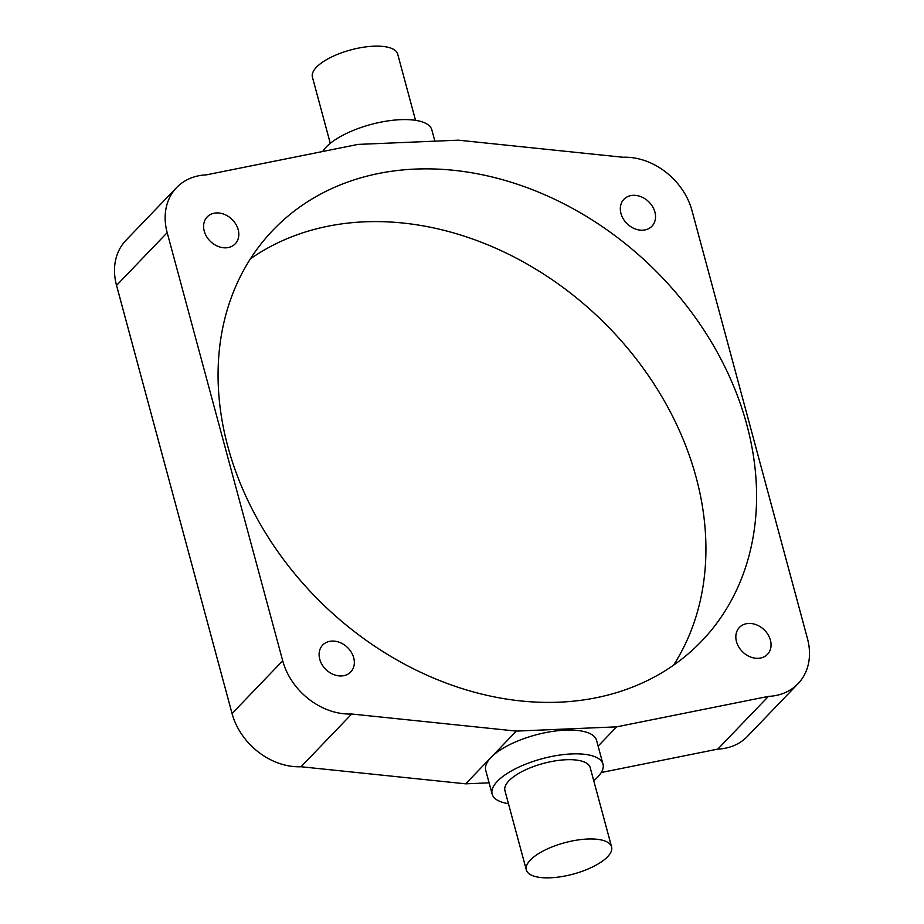 <?xml version="1.0" encoding="UTF-8"?>
<svg xmlns="http://www.w3.org/2000/svg" width="924" height="924" viewBox="0 0 924 924"><rect width="100%" height="100%" fill="white"/><g stroke="black" fill="none" stroke-linecap="round" stroke-linejoin="round"><path stroke-width="1.39" d="M587.583 839.027A44.156 16.251 -15.1 0 1 611.596 846.904A44.156 16.251 -15.1 0 1 593.508 866.469A44.156 16.251 -15.1 0 1 550.334 877.8A44.156 16.251 -15.1 0 1 526.322 869.911A44.156 16.251 -15.1 0 1 544.409 850.357A44.156 16.251 -15.1 0 1 587.583 839.027M611.596 846.904L590.205 767.625A44.156 16.251 164.9 0 0 566.193 759.736A44.156 16.251 164.9 0 0 523.019 771.066A44.156 16.251 164.9 0 0 504.931 790.632L526.322 869.911M508.454 803.672A57.404 21.125 -15.1 0 1 492.146 794.086A57.404 21.125 -15.1 0 1 515.661 768.653A57.404 21.125 -15.1 0 1 571.771 753.926A57.404 21.125 -15.1 0 1 602.991 764.171A57.404 21.125 -15.1 0 1 593.716 780.664M492.146 794.086L485.724 770.304A57.404 21.125 -15.1 0 1 490.991 757.472A57.404 21.125 -15.1 0 1 565.361 730.145A57.404 21.125 -15.1 0 1 596.569 740.39L602.991 764.171M330.284 143.335L312.404 77.096A44.156 16.251 -15.1 0 1 330.492 57.531A44.156 16.251 -15.1 0 1 373.666 46.2A44.156 16.251 -15.1 0 1 397.678 54.089L415.546 120.328M322.73 151.49A57.404 21.125 -15.1 0 1 400.635 119.67A57.404 21.125 -15.1 0 1 431.854 129.914L434.892 141.153M341.43 675.952A19.427 15.419 -136.2 0 1 322.13 664.749A19.427 15.419 -136.2 0 1 322.707 645.044A19.427 15.419 -136.2 0 1 332.016 641.071A19.427 15.419 -136.2 0 1 351.316 652.263A19.427 15.419 -136.2 0 1 350.739 671.967A19.427 15.419 -136.2 0 1 341.43 675.952M225.906 247.828A19.427 15.419 -136.2 0 1 206.618 236.625A19.427 15.419 -136.2 0 1 207.195 216.921A19.427 15.419 -136.2 0 1 216.505 212.936A19.427 15.419 -136.2 0 1 235.793 224.139A19.427 15.419 -136.2 0 1 235.216 243.844A19.427 15.419 -136.2 0 1 225.906 247.828M642.63 230.203A19.427 15.419 -136.2 0 1 623.342 219A19.427 15.419 -136.2 0 1 623.919 199.295A19.427 15.419 -136.2 0 1 633.217 195.31A19.427 15.419 -136.2 0 1 652.517 206.514A19.427 15.419 -136.2 0 1 651.94 226.218A19.427 15.419 -136.2 0 1 642.63 230.203M758.154 658.327A19.427 15.419 -136.2 0 1 738.854 647.123A19.427 15.419 -136.2 0 1 739.431 627.419A19.427 15.419 -136.2 0 1 748.74 623.434A19.427 15.419 -136.2 0 1 768.029 634.638A19.427 15.419 -136.2 0 1 767.463 654.342A19.427 15.419 -136.2 0 1 758.154 658.327M673.55 665.188A296.927 235.562 43.8 0 0 647.204 373.85A296.927 235.562 43.8 0 0 364.761 221.818A296.927 235.562 43.8 0 0 250.45 258.812M415.407 169.08A296.927 235.562 43.8 0 0 273.181 229.949A296.927 235.562 43.8 0 0 264.368 531.046A296.927 235.562 43.8 0 0 559.239 702.182A296.927 235.562 43.8 0 0 701.478 641.314A296.927 235.562 43.8 0 0 710.279 340.217A296.927 235.562 43.8 0 0 415.407 169.08M516.32 731.103L616.631 726.853L768.421 696.384A61.827 49.041 43.8 0 0 798.036 683.702A61.827 49.041 43.8 0 0 807.461 638.6L691.949 210.476A61.827 49.041 43.8 0 0 622.949 157.253L458.339 140.171L358.015 144.41L206.225 174.89A61.827 49.041 43.8 0 0 176.623 187.56A61.827 49.041 43.8 0 0 167.186 232.663L282.698 660.787A61.827 49.041 43.8 0 0 351.697 714.009L516.32 731.103L465.661 783.829L489.108 782.847M601.27 772.51L717.775 749.11A61.827 49.041 43.8 0 0 747.377 736.44L798.036 683.702M176.623 187.56L125.964 240.298A61.827 49.041 43.8 0 0 116.54 285.401L232.051 713.524A61.827 49.041 43.8 0 0 301.051 766.747L465.661 783.829M768.421 696.384L717.775 749.11M351.697 714.009L301.051 766.747M616.631 726.853L598.128 746.13M167.186 232.663L116.54 285.401M282.698 660.787L232.051 713.524"/></g></svg>

